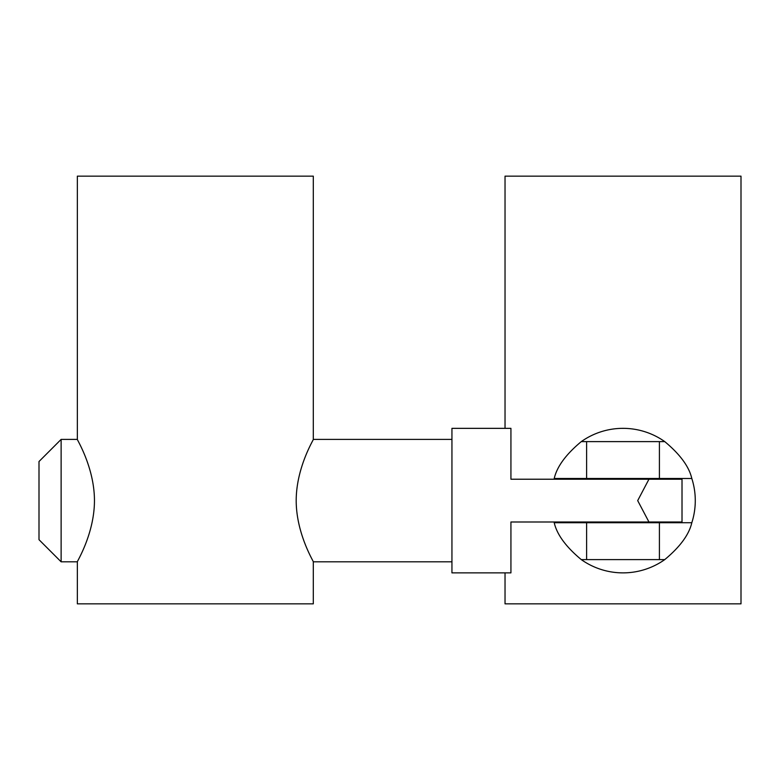 <?xml version="1.0" encoding="UTF-8"?>
<svg xmlns="http://www.w3.org/2000/svg" width="780" height="780" viewBox="0 0 780 780"><rect width="100%" height="100%" fill="white"/><g stroke="black" fill="none" stroke-linecap="round" stroke-linejoin="round"><path stroke-width="1.17" d="M313.306 176.153L77.347 176.153L77.347 439.403C76.664 439.13 94.429 467.269 94.458 500.614C94.429 533.949 76.664 562.087 77.347 561.815L77.347 603.847L313.306 603.847L313.306 561.815C313.989 562.087 296.224 533.949 296.195 500.614C296.224 467.269 313.989 439.13 313.306 439.403L313.306 176.153M648.95 479.222L510.929 479.222L510.929 428.347L451.942 428.347L451.942 572.871L510.929 572.871L510.929 521.995L682.012 521.995L682.012 479.222L648.95 479.222L637.689 500.614L648.95 521.995M61.123 561.815L39 539.692L39 461.526L61.123 439.403L61.123 561.815L77.347 561.815M505.031 572.871L505.031 603.847L741 603.847L741 176.153L505.031 176.153L505.031 428.347M553.985 521.995A72.267 72.267 0 0 0 554.219 522.727C556.949 534.573 565.968 546.868 581.275 559.601A72.267 72.267 0 0 0 664.755 559.601C680.072 546.868 689.091 534.573 691.811 522.727A72.267 72.267 0 0 0 691.811 478.491C689.091 466.645 680.072 454.35 664.755 441.616A72.267 72.267 0 0 0 581.275 441.616C565.968 454.35 556.949 466.645 554.219 478.491A72.267 72.267 0 0 0 553.985 479.222M664.755 441.616L659.412 441.616L659.412 478.491L691.811 478.491M659.412 478.491L586.618 478.491L586.618 441.616L581.275 441.616M554.219 478.491L586.618 478.491M586.618 441.616L659.412 441.616M586.618 522.727L659.412 522.727L659.412 559.601L586.618 559.601L586.618 522.727L554.219 522.727M691.811 522.727L659.412 522.727M581.275 559.601L586.618 559.601M659.412 559.601L664.755 559.601M593.521 478.491L593.521 479.222M593.521 521.995L593.521 522.727M652.509 478.491L652.509 479.222M652.509 521.995L652.509 522.727M313.306 561.815L451.942 561.815M313.306 439.403L451.942 439.403M61.123 439.403L77.347 439.403"/></g></svg>
